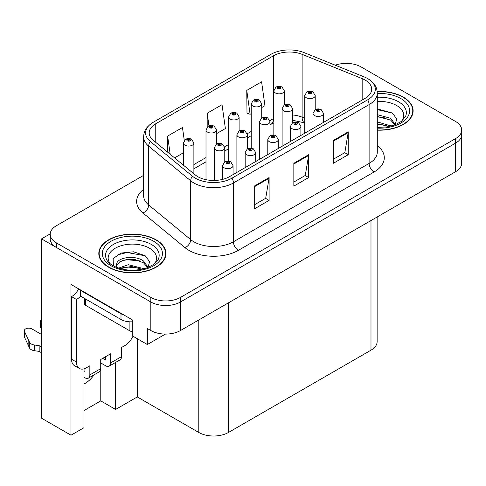 <?xml version="1.0" encoding="UTF-8"?>
<svg xmlns="http://www.w3.org/2000/svg" width="486" height="486" viewBox="0 0 486 486"><rect width="100%" height="100%" fill="white"/><g stroke="black" fill="none" stroke-linecap="round" stroke-linejoin="round"><path stroke-width="0.73" d="M83.957 384.055A22.38 12.922 120 0 0 84.947 383.521A22.38 12.922 120 0 0 94.144 374.809M83.957 368.838L83.957 427.723L70.999 435.201L70.999 284.444L132.222 319.788L132.222 335.777L147.355 344.519L147.355 328.53L150.818 330.529A20.983 12.114 0 0 0 180.488 330.529L455.552 171.722A20.983 12.114 0 0 0 461.7 163.156L461.7 134.604A20.983 12.114 0 0 1 455.552 143.17A20.983 12.114 0 0 0 461.7 134.604L461.7 130.035A20.983 12.114 0 0 0 455.552 121.47L361.098 66.934A20.983 12.114 0 0 0 335.231 65.197M165.447 334.076L147.355 344.519M347.053 63.393L346.263 62.937L345.467 63.393M143.613 175.367L56.364 225.741A20.983 12.114 0 0 0 50.216 234.307A20.983 12.114 0 0 0 56.364 242.872L150.818 297.408A20.983 12.114 0 0 0 180.488 297.408L180.488 301.976L455.552 143.17L180.488 301.976A20.983 12.114 0 0 1 150.818 301.976A20.983 12.114 0 0 0 180.488 301.976L180.488 330.529M70.999 435.201L41.523 418.185L41.523 238.875L150.818 301.976L56.364 247.441A20.983 12.114 0 0 1 50.216 238.875L50.216 234.307M50.228 233.845L41.523 238.875M377.136 216.993L377.136 341.609A20.983 12.114 180 0 1 370.988 350.175L228.463 432.461A20.983 12.114 180 0 1 198.786 432.461L137.271 396.94L137.271 338.693M137.271 396.94L115.607 409.449L115.607 362.416M83.957 410.591L100.772 400.883L115.607 409.449M100.772 400.883L100.772 362.963M377.3 130.157A33.57 19.379 0 0 0 413.112 110.82A33.57 19.379 0 0 0 403.283 97.115A33.57 19.379 0 0 0 377.197 91.483M156.109 239.817A33.57 19.379 0 0 0 119.526 235.613A33.57 19.379 0 0 0 98.804 253.522A33.57 19.379 0 0 0 108.633 267.227A33.57 19.379 0 0 0 145.217 271.425A33.57 19.379 0 0 0 165.945 253.522A33.57 19.379 0 0 0 156.109 239.817M99.15 255.302A33.57 19.379 0 0 0 99.035 255.806M365.15 80.069A22.38 12.922 180 0 1 371.705 89.205A22.38 12.922 180 0 1 365.15 98.342L229.453 176.685A22.38 12.922 180 0 1 195.293 174.96L153.254 140.302A22.38 12.922 180 0 1 149.208 132.891A22.38 12.922 180 0 1 155.763 123.754L273.466 55.799A22.38 12.922 180 0 1 302.128 54.347L362.161 78.617A22.38 12.922 180 0 1 365.15 80.069M367.695 78.598A25.977 14.999 0 0 0 364.227 76.916L304.193 52.646A25.977 14.999 0 0 0 270.921 54.329L153.218 122.284A25.977 14.999 0 0 0 152.865 122.496A25.977 14.999 0 0 0 150.308 141.493L192.347 176.151A25.977 14.999 0 0 0 231.992 178.155L367.695 99.806A25.977 14.999 0 0 0 368.054 78.811A25.977 14.999 0 0 0 367.695 78.598M254.275 186.108L254.275 208.95L269.11 200.384L269.11 177.542L254.275 186.108M254.275 204.898L265.702 198.3L269.05 178.301A5.595 3.232 -120 0 0 269.11 177.542M265.605 198.361L269.11 200.384M333.402 140.424L333.402 163.266L348.237 154.7L348.237 131.858L333.402 140.424M333.402 159.214L344.829 152.616L348.176 132.617A5.595 3.232 -120 0 0 348.237 131.858M344.732 152.677L348.237 154.7M293.842 163.266L293.842 186.108L308.677 177.542L308.677 154.7L293.842 163.266M293.842 182.056L305.269 175.458L308.616 155.459A5.595 3.232 -120 0 0 308.677 154.7M305.165 175.519L308.677 177.542M180.488 297.408L455.552 138.601A20.983 12.114 0 0 0 461.7 130.035M261.717 107.564L264.943 105.705L261.596 81.836L246.76 90.402L246.997 113.104M184.285 140.466L182.469 127.52L167.634 136.086L167.634 152.154M216.495 133.674L225.383 128.547L222.035 104.678L207.194 113.244L207.194 127.071M207.194 113.244L208.974 125.892M246.76 90.402L250.108 114.271L251.226 113.621M250.108 114.271L246.76 113.019M174.577 157.877L183.398 152.786M167.634 136.086L170.185 154.256M165.708 255.806A33.57 19.379 0 0 0 165.592 255.302M412.881 113.104A33.57 19.379 0 0 0 412.766 112.594M284.328 104.94L284.328 90.815A5.243 3.031 180 0 1 281.09 93.61A5.243 3.031 180 0 1 275.374 92.954A5.243 3.031 180 0 1 273.837 90.815L275.927 87.17A3.499 2.108 57.8 0 1 277.792 87.273A1.75 1.008 0 0 0 277.846 88.671A1.75 1.008 0 0 0 280.319 88.671A1.75 1.008 0 0 0 280.319 87.243A1.75 1.008 0 0 0 277.901 87.213L278.612 87.662A0.699 0.401 180 0 1 279.353 88.331A0.699 0.401 180 0 1 278.569 87.687L277.792 87.273M278.612 88.258L278.612 87.662M277.901 87.213A3.499 1.932 -117.9 0 0 276.267 86.976A3.499 1.932 -117.9 0 0 276.115 87.079M278.569 88.233L278.569 87.687M315.22 109.721L315.22 95.59A5.243 3.031 180 0 1 311.982 98.391A5.243 3.031 180 0 1 306.265 97.735A5.243 3.031 180 0 1 304.728 95.59L306.818 91.951A3.499 2.108 57.8 0 1 308.683 92.054A1.75 1.008 0 0 0 308.738 93.452A1.75 1.008 0 0 0 311.21 93.452A1.75 1.008 0 0 0 311.21 92.024A1.75 1.008 0 0 0 308.792 91.994L309.497 92.437A0.699 0.401 180 0 1 310.238 93.112A0.699 0.401 180 0 1 309.454 92.468L308.683 92.054M309.497 93.033L309.497 92.437M308.792 91.994A3.499 1.932 -117.9 0 0 307.158 91.757A3.499 1.932 -117.9 0 0 307 91.86M309.454 93.008L309.454 92.468M323.494 122.387L323.494 113.426A5.243 3.031 180 0 1 320.256 116.227A5.243 3.031 180 0 1 314.539 115.571A5.243 3.031 180 0 1 313.002 113.426L315.098 109.787A3.499 2.108 57.8 0 1 316.963 109.891A1.75 1.008 0 0 0 317.012 111.288A1.75 1.008 0 0 0 319.484 111.288A1.75 1.008 0 0 0 319.484 109.86A1.75 1.008 0 0 0 317.066 109.83L317.777 110.273A0.699 0.401 180 0 1 318.518 110.942A0.699 0.401 180 0 1 317.735 110.298L316.963 109.891M317.777 110.869L317.777 110.273M317.066 109.83A3.499 1.932 -117.9 0 0 315.432 109.593A3.499 1.932 -117.9 0 0 315.28 109.69M317.735 110.844L317.735 110.298M261.717 117.995L261.717 103.87A5.243 3.031 180 0 1 258.479 106.665A5.243 3.031 180 0 1 252.763 106.009A5.243 3.031 180 0 1 251.226 103.87L253.321 100.225A3.499 2.108 57.8 0 1 255.18 100.329A1.75 1.008 0 0 0 255.235 101.726A1.75 1.008 0 0 0 257.708 101.726A1.75 1.008 0 0 0 257.708 100.298A1.75 1.008 0 0 0 255.29 100.268L256 100.717A0.699 0.401 180 0 1 256.742 101.386A0.699 0.401 180 0 1 255.958 100.742L255.18 100.329M256 101.313L256 100.717M255.29 100.268A3.499 1.932 -117.9 0 0 253.656 100.031A3.499 1.932 -117.9 0 0 253.504 100.134M255.958 101.282L255.958 100.742M239.106 131.05L239.106 116.919A5.243 3.031 180 0 1 235.868 119.72A5.243 3.031 180 0 1 230.151 119.064A5.243 3.031 180 0 1 228.614 116.919L230.71 113.281A3.499 2.108 57.8 0 1 232.575 113.384A1.75 1.008 0 0 0 232.624 114.781A1.75 1.008 0 0 0 235.096 114.781A1.75 1.008 0 0 0 235.096 113.353A1.75 1.008 0 0 0 232.679 113.323L233.389 113.767A0.699 0.401 180 0 1 234.131 114.441A0.699 0.401 180 0 1 233.347 113.791L232.575 113.384M233.389 114.362L233.389 113.767M232.679 113.323A3.499 1.932 -117.9 0 0 231.044 113.086A3.499 1.932 -117.9 0 0 230.893 113.183M233.347 114.338L233.347 113.791M216.495 144.099L216.495 129.975A5.243 3.031 180 0 1 213.257 132.775A5.243 3.031 180 0 1 207.54 132.119A5.243 3.031 180 0 1 206.003 129.975L208.099 126.336A3.499 2.108 57.8 0 1 209.964 126.439A1.75 1.008 0 0 0 210.013 127.836A1.75 1.008 0 0 0 212.485 127.836A1.75 1.008 0 0 0 212.485 126.409A1.75 1.008 0 0 0 210.067 126.378L210.778 126.822A0.699 0.401 180 0 1 211.519 127.496A0.699 0.401 180 0 1 210.754 127.405L210.736 126.846L209.964 126.439M210.778 127.417L210.778 126.822M210.067 126.378A3.499 1.932 -117.9 0 0 208.433 126.141A3.499 1.932 -117.9 0 0 208.281 126.239M210.754 127.405A0.699 0.401 180 0 1 210.736 126.846M193.884 173.8L193.884 143.03A5.243 3.031 180 0 1 190.646 145.824A5.243 3.031 180 0 1 184.929 145.168A5.243 3.031 180 0 1 183.398 143.03L185.488 139.391A3.499 2.108 57.8 0 1 187.353 139.494A1.75 1.008 0 0 0 187.402 140.885A1.75 1.008 0 0 0 189.88 140.885A1.75 1.008 0 0 0 189.88 139.458A1.75 1.008 0 0 0 187.462 139.427L188.167 139.877A0.699 0.401 180 0 1 188.908 140.545A0.699 0.401 180 0 1 188.125 139.901L187.353 139.494M188.167 140.472L188.167 139.877M187.462 139.427A3.499 1.932 -117.9 0 0 185.822 139.196A3.499 1.932 -117.9 0 0 185.67 139.294M188.125 140.448L188.125 139.901M292.608 122.776L292.608 108.645A5.243 3.031 180 0 1 289.37 111.446A5.243 3.031 180 0 1 283.654 110.79A5.243 3.031 180 0 1 282.117 108.645L284.207 105.006A3.499 2.108 57.8 0 1 286.072 105.11A1.75 1.008 0 0 0 286.126 106.507A1.75 1.008 0 0 0 288.599 106.507A1.75 1.008 0 0 0 288.599 105.079A1.75 1.008 0 0 0 286.181 105.049L286.886 105.492A0.699 0.401 180 0 1 287.627 106.167A0.699 0.401 180 0 1 286.843 105.517L286.072 105.11M286.886 106.088L286.886 105.492M286.181 105.049A3.499 1.932 -117.9 0 0 284.547 104.812A3.499 1.932 -117.9 0 0 284.389 104.909M286.843 106.063L286.843 105.517M269.997 135.825L269.997 121.7A5.243 3.031 180 0 1 266.759 124.501A5.243 3.031 180 0 1 261.043 123.845A5.243 3.031 180 0 1 259.506 121.7L261.596 118.062A3.499 2.108 57.8 0 1 263.461 118.165A1.75 1.008 0 0 0 263.515 119.562A1.75 1.008 0 0 0 265.988 119.562A1.75 1.008 0 0 0 265.988 118.134A1.75 1.008 0 0 0 263.57 118.104L264.281 118.548A0.699 0.401 180 0 1 265.016 119.216A0.699 0.401 180 0 1 264.238 118.572L263.461 118.165M264.281 119.143L264.281 118.548M263.57 118.104A3.499 1.932 -117.9 0 0 261.936 117.867A3.499 1.932 -117.9 0 0 261.778 117.964M264.238 119.119L264.238 118.572M247.386 148.88L247.386 134.756A5.243 3.031 180 0 1 244.148 137.55A5.243 3.031 180 0 1 238.432 136.894A5.243 3.031 180 0 1 236.895 134.756L238.984 131.117A3.499 2.108 57.8 0 1 240.849 131.22A1.75 1.008 0 0 0 240.904 132.611A1.75 1.008 0 0 0 243.377 132.611A1.75 1.008 0 0 0 243.377 131.184A1.75 1.008 0 0 0 240.959 131.153L241.67 131.603A0.699 0.401 180 0 1 242.411 132.271A0.699 0.401 180 0 1 241.627 131.627L240.849 131.22M241.67 132.198L241.67 131.603M240.959 131.153A3.499 1.932 -117.9 0 0 239.325 130.922A3.499 1.932 -117.9 0 0 239.173 131.02M241.627 132.174L241.627 131.627M224.775 161.935L224.775 147.811A5.243 3.031 180 0 1 221.537 150.605A5.243 3.031 180 0 1 215.82 149.949A5.243 3.031 180 0 1 214.283 147.811L216.379 144.166A3.499 2.108 57.8 0 1 218.238 144.269A1.75 1.008 0 0 0 218.293 145.666A1.75 1.008 0 0 0 220.766 145.666A1.75 1.008 0 0 0 220.766 144.239A1.75 1.008 0 0 0 218.348 144.208L219.058 144.658A0.699 0.401 180 0 1 219.8 145.326A0.699 0.401 180 0 1 219.016 144.682L218.238 144.269M219.058 145.253L219.058 144.658M218.348 144.208A3.499 1.932 -117.9 0 0 216.713 143.971A3.499 1.932 -117.9 0 0 216.562 144.075M219.016 145.229L219.016 144.682M300.883 135.442L300.883 126.481A5.243 3.031 180 0 1 297.645 129.276A5.243 3.031 180 0 1 291.928 128.62A5.243 3.031 180 0 1 290.397 126.481L292.487 122.843A3.499 2.108 57.8 0 1 294.352 122.946A1.75 1.008 0 0 0 294.401 124.337A1.75 1.008 0 0 0 296.879 124.337A1.75 1.008 0 0 0 296.879 122.909A1.75 1.008 0 0 0 294.461 122.879L295.166 123.329A0.699 0.401 180 0 1 295.907 123.997A0.699 0.401 180 0 1 295.124 123.353L294.352 122.946M295.166 123.924L295.166 123.329M294.461 122.879A3.499 1.932 -117.9 0 0 292.821 122.648A3.499 1.932 -117.9 0 0 292.669 122.745M295.124 123.9L295.124 123.353M278.278 148.497L278.278 139.537A5.243 3.031 180 0 1 275.04 142.331A5.243 3.031 180 0 1 269.323 141.675A5.243 3.031 180 0 1 267.786 139.537L269.876 135.892A3.499 2.108 57.8 0 1 271.741 135.995A1.75 1.008 0 0 0 271.796 137.392A1.75 1.008 0 0 0 274.268 137.392A1.75 1.008 0 0 0 274.268 135.965A1.75 1.008 0 0 0 271.85 135.934L272.555 136.384A0.699 0.401 180 0 1 273.296 137.052A0.699 0.401 180 0 1 272.537 136.967L272.512 136.408L271.741 135.995M272.555 136.979L272.555 136.384M271.85 135.934A3.499 1.932 -117.9 0 0 270.21 135.697A3.499 1.932 -117.9 0 0 270.058 135.801M272.537 136.967A0.699 0.401 180 0 1 272.512 136.408M255.666 161.552L255.666 152.586A5.243 3.031 180 0 1 252.428 155.386A5.243 3.031 180 0 1 246.712 154.73A5.243 3.031 180 0 1 245.175 152.586L247.265 148.947A3.499 2.108 57.8 0 1 249.13 149.05A1.75 1.008 0 0 0 249.184 150.447A1.75 1.008 0 0 0 251.657 150.447A1.75 1.008 0 0 0 251.657 149.02A1.75 1.008 0 0 0 249.239 148.989L249.944 149.433A0.699 0.401 180 0 1 250.685 150.107A0.699 0.401 180 0 1 249.901 149.463L249.13 149.05M249.944 150.028L249.944 149.433M249.239 148.989A3.499 1.932 -117.9 0 0 247.605 148.752A3.499 1.932 -117.9 0 0 247.447 148.85M249.901 150.004L249.901 149.463M233.055 174.608L233.055 165.641A5.243 3.031 180 0 1 229.817 168.442A5.243 3.031 180 0 1 224.101 167.785A5.243 3.031 180 0 1 222.564 165.641L224.654 162.002A3.499 2.108 57.8 0 1 226.519 162.105A1.75 1.008 0 0 0 226.573 163.503A1.75 1.008 0 0 0 229.046 163.503A1.75 1.008 0 0 0 229.046 162.075A1.75 1.008 0 0 0 226.628 162.045L227.339 162.488A0.699 0.401 180 0 1 228.074 163.162A0.699 0.401 180 0 1 227.314 163.071L227.339 162.488M226.628 162.045A3.499 1.932 -117.9 0 0 224.994 161.808A3.499 1.932 -117.9 0 0 224.836 161.905M227.29 163.059L227.29 162.512L226.519 162.105M227.314 163.071A0.699 0.401 180 0 1 227.29 162.512M377.3 101.471A24.203 13.973 180 0 1 396.655 105.505A24.203 13.973 180 0 1 401.436 121.348M395.039 125.297L396.752 118.918L392.317 113.025L377.3 108.913M377.221 91.684A33.218 19.179 180 0 1 403.034 97.255A33.218 19.179 180 0 1 412.766 110.82A33.218 19.179 180 0 1 377.3 129.956M377.3 121.919L391.358 126.026M377.3 123.736L389.292 126.53M377.3 114.666L390.726 118.323L395.282 124.732M377.3 116.476L390.726 120.139L394.845 124.902M377.3 109.636L392.396 113.086M377.3 116.889L386.82 118.141M377.3 124.143L386.826 125.4M132.951 336.203A13.991 8.074 -60 0 1 124.957 345.516L121.494 347.514L121.494 356.651L110.614 362.933A6.992 4.04 60 0 1 109.162 366.134A6.992 4.04 60 0 1 105.669 365.788L100.724 362.933M110.614 362.933L110.614 353.796L100.724 359.506L100.724 368.643L89.843 374.925L89.843 365.788L86.38 367.787A13.991 8.074 -60 0 1 79.388 368.479A13.991 8.074 -60 0 1 76.49 362.076L76.49 299.491L71.545 296.636A13.991 8.074 120 0 0 78.732 288.909M102.698 358.364L105.669 360.077L105.669 356.651M124.161 315.135A13.991 8.074 180 0 1 120.996 313.768L80.445 290.355A13.991 8.074 0 0 0 80.864 290.142M80.445 290.355L80.445 296.065L120.996 319.478A13.991 8.074 0 0 0 132.222 321.805M79.388 368.479L74.443 365.624A13.991 8.074 -60 0 1 71.545 359.221L71.545 296.636M80.561 296.132A13.991 8.074 -60 0 1 76.49 299.491M83.957 371.529L84.898 372.069L84.898 368.516M41.523 352.739L39.172 351.384L39.172 345.674L41.523 347.028M89.843 374.925A6.992 4.04 60 0 1 88.391 378.126A6.992 4.04 60 0 1 84.898 377.78L83.957 377.239M41.523 334.465L31.924 328.925A4.465 2.576 180 0 0 27.058 328.366A4.465 2.576 180 0 0 24.3 330.747A4.465 2.576 180 0 0 24.452 331.416L29.749 342.679A6.992 4.04 0 0 0 34.518 345.011L39.172 345.674M39.172 351.384L34.518 350.722L34.518 345.011M29.749 342.679L29.749 348.389L24.452 337.126A4.465 2.576 0 0 1 24.3 336.458L24.3 330.747M29.749 348.389A6.992 4.04 0 0 0 34.518 350.722M88.391 378.126L99.272 371.845A6.992 4.04 -120 0 0 100.724 368.643M28.814 340.814L28.814 346.524M109.162 366.134L120.042 359.853A6.992 4.04 -120 0 0 121.494 356.651M41.523 323.032A4.465 2.576 180 0 1 40.508 321.392A4.465 2.576 180 0 1 41.523 319.752M40.508 321.392L40.508 327.102A4.465 2.576 0 0 0 41.523 328.743M110.48 264.05A24.203 13.973 180 0 1 118.444 246.663A24.203 13.973 180 0 1 149.488 248.206A24.203 13.973 180 0 1 154.262 264.05M147.866 267.999L149.579 261.62L145.144 255.733L133.589 251.791L120.965 253.066L113.135 258.558L113.384 265.587M155.86 239.956A33.218 19.179 180 0 1 165.592 253.522A33.218 19.179 180 0 1 145.083 271.243A33.218 19.179 180 0 1 108.882 267.081A33.218 19.179 180 0 1 99.15 253.522A33.218 19.179 180 0 1 119.659 235.801A33.218 19.179 180 0 1 155.86 239.956M118.572 268.138L128.28 264.712L144.184 268.734M120.394 268.685L131.293 266.45L142.119 269.232M115.984 267.172L116.731 263.606A15.813 9.131 0 0 0 116.561 264.943A15.813 9.131 0 0 0 117.296 267.695M116.731 263.606C117.873 257.307 135.163 254.81 143.552 261.031L148.115 267.434M116.634 265.818L119.805 261.784L126.919 259.421L135.09 259.591L143.552 262.841L147.671 267.61M84.364 298.331L84.364 303.774A3.499 2.017 0 0 0 85.39 305.202L129.902 330.899A3.499 2.017 0 0 0 132.222 331.488M112.959 258.88L118.438 254.682L127.034 252.507L145.223 255.788M121.992 260.678L127.034 259.761L139.646 260.848M122.01 267.926L127.034 267.014L139.658 268.102M455.552 171.722L455.552 138.601M150.818 330.529L150.818 297.408M228.463 432.461L228.463 302.833M370.988 350.175L370.988 220.547M198.786 432.461L198.786 319.964M377.3 145.618A34.968 20.187 180 0 1 374.056 172.008L238.353 250.351A6.992 4.04 60 0 1 233.408 241.785L369.111 163.442A27.975 16.153 0 0 0 377.3 152.021L377.3 93.203A27.975 16.153 180 0 1 369.111 104.624A6.992 4.04 -120 0 0 367.695 99.806M238.353 250.351A34.968 20.187 180 0 1 188.896 250.351A34.968 20.187 180 0 1 184.978 247.653L142.945 212.996A34.968 20.187 180 0 1 143.613 189.303M193.841 241.785A27.975 16.153 0 0 0 233.408 241.785L233.408 182.967A27.975 16.153 180 0 1 190.706 180.81L148.673 146.152A27.975 16.153 180 0 1 143.613 136.888L143.613 195.706A27.975 16.153 0 0 0 148.673 204.97L190.706 239.628A27.975 16.153 0 0 0 193.841 241.785M150.308 141.493A6.992 4.678 129.5 0 0 148.673 146.152L148.673 204.97A6.992 4.678 -50.5 0 1 142.945 212.996M192.347 176.151A6.992 4.678 129.5 0 0 190.706 180.81L190.706 239.628A6.992 4.678 -50.5 0 1 184.978 247.653M231.992 178.155A6.992 4.04 60 0 1 233.408 182.967L369.111 104.624L369.111 163.442A6.992 4.04 60 0 0 374.056 172.008M56.364 242.872L56.364 247.441M155.763 123.754L155.763 142.368M362.161 78.617L362.161 100.067M302.128 54.347L302.128 117.162A22.38 12.922 0 0 0 292.608 114.969M304.728 118.213L302.128 117.162A12.587 5.893 -68 0 0 304.631 122.879L292.608 120.261M273.837 118.402A22.38 12.922 0 0 0 273.466 118.614L269.87 120.686M273.466 55.799L273.466 118.614A12.587 7.266 60 0 1 270.86 124.373L269.997 124.872M251.226 131.451L247.259 133.741M228.614 144.506L224.647 146.796M206.003 157.561L193.884 164.554M293.842 163.995L308.616 155.459M333.402 141.153L348.176 132.617M254.275 186.831L269.05 178.301M377.3 97.255A26.797 15.473 180 0 1 398.49 101.732A26.797 15.473 180 0 1 405.391 116.755L401.217 121.506L394.839 124.908L387.798 126.822L377.3 127.49M377.3 93.5A30.071 17.362 180 0 1 400.81 98.543A30.071 17.362 180 0 1 406.879 118.055A30.071 17.362 180 0 1 377.3 128.134M120.996 313.768L120.996 319.478M76.49 362.076L71.545 359.221M24.452 331.416L24.452 337.126M106.525 259.463A26.797 15.473 180 0 1 118.912 241.998A26.797 15.473 180 0 1 151.322 244.44A26.797 15.473 180 0 1 158.217 259.463L154.05 264.214L147.665 267.61C135.059 271.625 123.456 270.963 112.855 265.623C109.508 263.57 107.4 261.517 106.525 259.463M153.637 241.244A30.071 17.362 180 0 1 153.637 265.799A30.071 17.362 180 0 1 111.106 265.799A30.071 17.362 180 0 1 111.106 241.244A30.071 17.362 180 0 1 153.637 241.244M129.902 330.899L129.902 321.823M85.39 305.202L85.39 298.92M152.865 122.496C144.713 128.037 144.002 132.071 143.613 136.888M368.054 78.811C376.043 84.2 376.948 88.349 377.3 93.203M273.837 122.928L270.86 124.373M251.226 135.709L247.386 137.927M228.614 148.765L224.775 150.982M206.003 161.82L193.884 168.812M284.328 90.815L282.068 87.073C280.143 86.077 278.211 86.046 276.267 86.976M273.837 135.078L273.837 90.815M315.22 95.59L312.954 91.848C311.034 90.858 309.102 90.827 307.158 91.757M304.728 133.225L304.728 95.59M323.494 113.426L321.234 109.684C319.314 108.688 317.376 108.657 315.432 109.593M313.002 128.444L313.002 113.426M261.717 103.87L259.457 100.128C257.531 99.132 255.6 99.101 253.656 100.031M251.226 148.133L251.226 103.87M239.106 116.919L236.846 113.177C234.926 112.187 232.988 112.151 231.044 113.086M228.614 161.188L228.614 116.919M216.495 129.975L214.235 126.232C212.315 125.236 210.377 125.206 208.433 126.141M206.003 179.699L206.003 129.975M193.884 143.03L191.624 139.288C189.704 138.291 187.766 138.261 185.822 139.196M183.398 165.149L183.398 143.03M292.608 108.645L290.349 104.903C288.423 103.913 286.491 103.876 284.547 104.812M282.117 146.28L282.117 108.645M269.997 121.7L267.737 117.958C265.812 116.962 263.88 116.932 261.936 117.867M259.506 159.335L259.506 121.7M247.386 134.756L245.126 131.013C243.2 130.017 241.269 129.987 239.325 130.922M236.895 172.39L236.895 134.756M224.775 147.811L222.515 144.069C220.589 143.072 218.657 143.042 216.713 143.971M214.283 180.464L214.283 147.811M300.883 126.481L298.623 122.739C296.703 121.743 294.765 121.713 292.821 122.648M290.397 141.499L290.397 126.481M278.278 139.537L276.012 135.794C274.092 134.798 272.16 134.768 270.21 135.697M267.786 154.554L267.786 139.537M255.666 152.586L253.406 148.844C251.481 147.853 249.549 147.823 247.605 148.752M245.175 167.609L245.175 152.586M233.055 165.641L230.795 161.899C228.87 160.909 226.938 160.872 224.994 161.808M222.564 179.395L222.564 165.641M412.766 110.82L412.766 113.609M165.592 253.522L165.592 256.31M99.15 253.522L99.15 256.31"/></g></svg>

